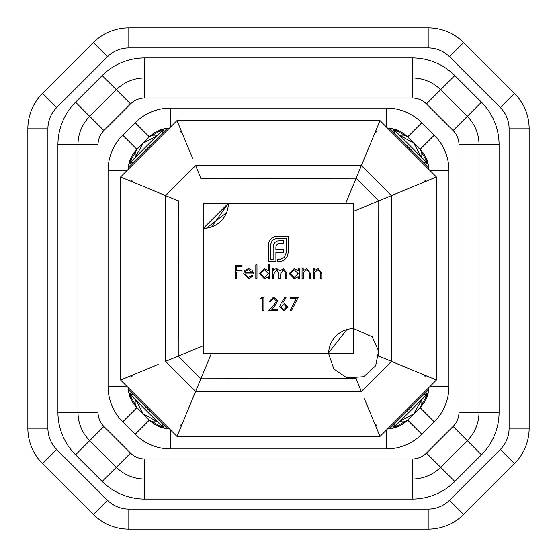 <?xml version="1.0" encoding="UTF-8"?>
<svg xmlns="http://www.w3.org/2000/svg" width="557" height="557" viewBox="0 0 557 557"><rect width="100%" height="100%" fill="white"/><g stroke="black" fill="none" stroke-linecap="round" stroke-linejoin="round"><path stroke-width="0.84" d="M378.649 356.083L436.409 380.006L380.006 436.409L364.431 398.812M356.083 378.649L361.368 391.404L195.632 391.404L176.994 436.409L120.59 380.006L158.188 364.431M211.256 353.695L192.569 398.812M353.695 211.256L436.409 176.994L436.409 380.006M203.305 345.744L165.596 361.368L165.596 195.632L120.59 176.994L176.994 120.59L192.569 158.188M178.351 200.917L158.188 192.569M200.917 178.351L195.632 165.596L361.368 165.596L380.006 120.59L436.409 176.994M345.744 203.305L364.431 158.188M376.623 131.744L374.819 133.123M423.877 182.181L425.256 180.377M425.256 376.623L423.877 374.819M374.819 423.877L376.623 425.256M131.744 180.377L133.123 182.181M182.181 133.123L180.377 131.744M133.123 374.819L131.744 376.623M180.377 425.256L182.181 423.877M387.526 428.89L389.447 428.89L428.89 389.447L428.89 387.526L428.89 391.641L428.34 392.957L424.378 394.941M169.474 428.89L165.359 428.89L164.043 428.347L128.653 392.957L128.11 389.447L167.553 428.89L169.474 428.89M428.347 392.957L392.957 428.347L389.447 428.89M392.957 128.653L428.347 164.043L428.89 165.359L428.89 169.474L428.89 167.553L389.447 128.11L392.957 128.66L394.941 132.622M128.11 387.526L128.11 389.447L128.11 387.526M128.11 169.474L128.11 165.359L128.653 164.043L164.043 128.653L167.553 128.11L128.11 167.553L128.11 169.474M169.474 128.11L167.553 128.11M387.526 128.11L389.447 128.11M162.059 424.378L164.043 428.347M392.957 428.34L394.941 424.378M400.149 421.155L413.774 413.774L421.015 401.019M421.496 399.808A20.052 10.311 45 0 1 420.082 407.62A30.078 30.078 0 0 0 428.103 393.2L420.082 407.62L407.62 420.082A20.052 10.311 -135 0 1 399.808 421.496M421.155 156.851L413.774 143.226L401.019 135.985M421.496 157.192A20.052 10.311 -45 0 0 420.082 149.38L428.103 163.8A30.078 30.078 0 0 0 420.082 149.38L428.103 163.8A30.078 30.078 0 0 0 420.082 149.38L413.851 143.149L420.082 149.38L434.258 135.198A50.13 50.13 0 0 1 448.942 170.644L448.942 386.356A50.13 50.13 0 0 1 434.258 421.802L421.802 434.258A50.13 50.13 0 0 1 386.356 448.942L170.644 448.942A50.13 50.13 0 0 1 135.198 434.258L122.742 421.802A50.13 50.13 0 0 1 108.058 386.356L108.058 170.644A50.13 50.13 0 0 1 122.742 135.198L136.918 149.38L149.38 136.918A20.052 10.311 45 0 1 157.192 135.504M413.851 143.149L407.62 136.918A30.078 30.078 0 0 0 393.2 128.897L407.62 136.918A30.078 30.078 0 0 0 393.2 128.897L407.62 136.918A20.052 10.311 -45 0 0 399.808 135.504M156.851 135.845L143.226 143.226L135.985 155.981M143.149 143.149L149.38 136.918L163.8 128.897A30.078 30.078 0 0 0 149.38 136.918L163.8 128.897A30.078 30.078 0 0 0 149.38 136.918L135.198 122.742A50.13 50.13 0 0 1 170.644 108.058L386.356 108.058A50.13 50.13 0 0 1 421.802 122.742L434.258 135.198M135.845 400.149L143.226 413.774L155.981 421.015M157.192 421.496A20.052 10.311 -45 0 1 149.38 420.082A30.078 30.078 0 0 0 163.8 428.103L149.38 420.082A30.078 30.078 0 0 0 163.8 428.103L149.38 420.082L136.918 407.62A20.052 10.311 -45 0 1 135.504 399.808M143.149 413.851L136.918 407.62L128.897 393.2A30.078 30.078 0 0 0 136.918 407.62L128.897 393.2A30.078 30.078 0 0 0 136.918 407.62L122.742 421.802M413.851 413.851L407.62 420.082L393.2 428.103A30.078 30.078 0 0 0 407.62 420.082L393.2 428.103A30.078 30.078 0 0 0 407.62 420.082L421.802 434.258M136.918 149.38A30.078 30.078 0 0 0 128.897 163.8L136.918 149.38A30.078 30.078 0 0 0 128.897 163.8L136.918 149.38A20.052 10.311 45 0 0 135.504 157.192M98.032 144.723L77.98 144.723A40.104 40.104 0 0 1 89.726 116.364L116.364 89.726A40.104 40.104 0 0 1 144.723 77.98L412.277 77.98A40.104 40.104 0 0 1 440.636 89.726L467.274 116.364A40.104 40.104 0 0 1 479.02 144.723L479.02 412.277A40.104 40.104 0 0 1 467.274 440.636L440.636 467.274A40.104 40.104 0 0 1 412.277 479.02L144.723 479.02A40.104 40.104 0 0 1 116.364 467.274L89.726 440.636A40.104 40.104 0 0 1 77.98 412.277L77.98 144.723L57.928 144.723A60.156 60.156 0 0 1 75.55 102.182L103.908 130.54A20.052 20.052 0 0 0 98.032 144.723L98.032 412.277A20.052 20.052 0 0 0 103.908 426.46L130.54 453.092A20.052 20.052 0 0 0 144.723 458.968L412.277 458.968A20.052 20.052 0 0 0 426.46 453.092L453.092 426.46A20.052 20.052 0 0 0 458.968 412.277L458.968 144.723A20.052 20.052 0 0 0 453.092 130.54L426.46 103.908A20.052 20.052 0 0 0 412.277 98.032L144.723 98.032A20.052 20.052 0 0 0 130.54 103.908L103.908 130.54M27.85 128.82A50.13 50.13 0 0 1 42.534 93.374L93.374 42.534A50.13 50.13 0 0 1 128.82 27.85L428.18 27.85A50.13 50.13 0 0 1 463.626 42.534L514.466 93.374A50.13 50.13 0 0 1 529.15 128.82L529.15 428.18A50.13 50.13 0 0 1 514.466 463.626L463.626 514.466A50.13 50.13 0 0 1 428.18 529.15L128.82 529.15A50.13 50.13 0 0 1 93.374 514.466L42.534 463.626A50.13 50.13 0 0 1 27.85 428.18L27.85 128.82L47.902 128.82L47.902 428.18A30.078 30.078 0 0 0 56.71 449.443L107.557 500.29A30.078 30.078 0 0 0 128.82 509.098L428.18 509.098A30.078 30.078 0 0 0 449.443 500.29L500.29 449.443A30.078 30.078 0 0 0 509.098 428.18L509.098 128.82A30.078 30.078 0 0 0 500.29 107.557L449.443 56.71A30.078 30.078 0 0 0 428.18 47.902L128.82 47.902A30.078 30.078 0 0 0 107.557 56.71L56.71 107.557A30.078 30.078 0 0 0 47.902 128.82M132.622 394.941L128.653 392.957M428.34 164.043L424.378 162.059M132.622 162.059L128.653 164.043M162.059 132.622L164.043 128.653M428.103 393.2L420.082 407.62A30.078 30.078 0 0 0 428.103 393.2M361.368 165.596L391.404 195.632L391.404 361.368L398.812 364.431M391.404 195.632L398.812 192.569M353.695 328.63L353.695 203.305L203.305 203.305L203.305 228.37A25.065 25.065 0 0 0 228.37 203.305L211.597 226.957L228.37 203.305L203.305 228.37L203.305 353.695L353.695 353.695L353.695 328.63A25.065 25.065 0 0 0 328.63 353.695L333.887 369.054L346.893 377.82L363.651 376.699L375.662 365.768L378.607 350.945L372.104 336.679L353.695 328.63M273.584 298.392L270.507 301.448L269.316 301.448L273.64 297.027L277.651 300.968L274.963 305.73L271.649 309.274L277.818 309.274L277.818 310.632L268.808 310.632L273.953 305.145L276.46 301.079L273.584 298.392M290.065 298.726L290.065 297.368L298.225 297.368L291.255 310.973L290.225 310.409L296.213 298.726L290.065 298.726M248.45 277.477L252.022 275.437L253.08 275.993L248.603 278.667L243.722 273.682L244.843 270.444L248.631 268.634L252.537 270.542L253.588 273.912L244.913 273.912L248.45 277.477M268.383 264.895L269.574 264.895L269.574 278.5L268.383 278.5L268.383 276.822L264.422 278.667L259.367 273.626L264.464 268.634L268.383 270.681L268.383 264.895M260.648 298.726L261.421 297.368L263.879 297.368L263.879 310.632L262.688 310.632L262.688 298.726L260.648 298.726M302.054 278.5L302.054 268.808L303.245 268.808L303.245 270.556L306.928 268.634L310.555 273.55L310.555 278.5L309.365 278.5L309.226 271.732L306.719 269.825L303.426 272.394L303.245 278.5L302.054 278.5M298.141 268.808L299.332 268.808L299.332 278.5L298.141 278.5L298.141 276.822L294.18 278.667L289.125 273.626L294.221 268.634L298.141 270.598L298.141 268.808M313.278 278.5L313.278 268.808L314.461 268.808L314.461 270.556L318.151 268.634L321.779 273.55L321.779 278.5L320.588 278.5L320.442 271.732L317.943 269.825L314.649 272.394L314.461 278.5L313.278 278.5M272.296 278.5L272.296 268.808L273.487 268.808L273.487 270.493L274.831 269.128L276.829 268.634L279.913 270.981L283.464 268.634L286.751 273.25L286.751 278.5L285.56 278.5L285.56 273.243L283.255 269.825L280.115 274.726L280.115 278.5L278.925 278.5L278.925 273.571L276.62 269.825L273.487 274.42L273.487 278.5L272.296 278.5M255.802 278.5L255.802 264.895L256.986 264.895L256.986 278.5L255.802 278.5M272.791 237.331L277.031 236.217L288.122 236.217L288.122 252.899L287.015 257.111L284.056 260.168L281.933 261.108L277.699 261.456L277.699 259.471L279.537 259.471L284.195 257.564L286.145 252.899L286.145 238.201L277.031 238.201L272.38 240.144L270.43 244.767L270.43 259.471L273.139 259.471L273.139 247.795L273.591 244.593L274.984 242.337L277.282 240.979L283.534 240.527L283.534 243.103L278.284 243.381L276.168 245.567L275.889 247.378L275.889 249.738L283.534 249.738L283.534 252.279L275.889 252.279L275.917 261.456L268.446 261.456L268.794 242.406L269.734 240.283L272.791 237.331M281.174 303.078L285.128 297.027L286.047 297.751L282.545 303.105L283.917 302.98L287.851 306.907L283.708 310.973L279.691 306.935L281.174 303.078M235.562 278.5L235.562 265.236L242.023 265.236L242.023 266.594L236.753 266.594L236.753 270.681L242.023 270.681L242.023 272.039L236.753 272.039L236.753 278.5L235.562 278.5M353.695 353.695L328.63 353.695L328.644 352.846L328.63 353.695M298.141 273.675L294.235 269.825L290.315 273.64L294.221 277.477L298.141 273.675M268.383 273.675L264.478 269.825L260.558 273.64L264.464 277.477L268.383 273.675M245.038 272.721L252.398 272.721L248.694 269.825L246.194 270.737L245.038 272.721M286.66 306.984L283.666 304.338L280.881 306.984L283.771 309.608L286.66 306.984M200.743 178.372L356.125 178.24L378.76 200.875L378.628 356.257M356.257 378.628L200.875 378.76L178.24 356.125L178.372 200.743M195.632 391.404L165.596 361.368M165.596 195.632L195.632 165.596M391.404 361.368L361.368 391.404M126.94 170.644L108.058 170.644M122.742 135.198L135.198 122.742M103.908 426.46L89.726 440.636A40.104 40.104 0 0 1 77.98 412.277L57.928 412.277L57.928 144.723M144.723 458.968L144.723 479.02A40.104 40.104 0 0 1 116.364 467.274L102.182 481.45L75.55 454.818A60.156 60.156 0 0 1 57.928 412.277M426.46 453.092L440.636 467.274A40.104 40.104 0 0 1 412.277 479.02L412.277 499.072L144.723 499.072A60.156 60.156 0 0 1 102.182 481.45M75.55 102.182L102.182 75.55A60.156 60.156 0 0 1 144.723 57.928L412.277 57.928A60.156 60.156 0 0 1 454.818 75.55L481.45 102.182A60.156 60.156 0 0 1 499.072 144.723L499.072 412.277L479.02 412.277A40.104 40.104 0 0 1 467.274 440.636L481.45 454.818L454.818 481.45A60.156 60.156 0 0 1 412.277 499.072M102.182 75.55L116.364 89.726A40.104 40.104 0 0 1 144.723 77.98L144.723 98.032M412.277 57.928L412.277 77.98A40.104 40.104 0 0 1 440.636 89.726L426.46 103.908M481.45 102.182L467.274 116.364A40.104 40.104 0 0 1 479.02 144.723L458.968 144.723M98.032 412.277L77.98 412.277M116.364 89.726L130.54 103.908M130.54 453.092L116.364 467.274M412.277 77.98L412.277 98.032M412.277 458.968L412.277 479.02M467.274 116.364L453.092 130.54M453.092 426.46L467.274 440.636M479.02 412.277L458.968 412.277M126.94 386.356L108.058 386.356M170.644 108.058L170.644 126.94M386.356 108.058L386.356 126.94M149.38 420.082L135.198 434.258M421.802 122.742L407.62 136.918M170.644 430.06L170.644 448.942M386.356 430.06L386.356 448.942M448.942 170.644L430.06 170.644M448.942 386.356L430.06 386.356M420.082 407.62L434.258 421.802M499.072 412.277A60.156 60.156 0 0 1 481.45 454.818M42.534 93.374L56.71 107.557M107.557 56.71L93.374 42.534A50.13 50.13 0 0 1 128.82 27.85L128.82 47.902M428.18 47.902L428.18 27.85A50.13 50.13 0 0 1 463.626 42.534L449.443 56.71M500.29 107.557L514.466 93.374A50.13 50.13 0 0 1 529.15 128.82L509.098 128.82M56.71 449.443L42.534 463.626A50.13 50.13 0 0 1 27.85 428.18L47.902 428.18M128.82 509.098L128.82 529.15A50.13 50.13 0 0 1 93.374 514.466L107.557 500.29M509.098 428.18L529.15 428.18A50.13 50.13 0 0 1 514.466 463.626L500.29 449.443M449.443 500.29L463.626 514.466A50.13 50.13 0 0 1 428.18 529.15L428.18 509.098M144.723 57.928L144.723 77.98M89.726 440.636L75.55 454.818M454.818 75.55L440.636 89.726M144.723 479.02L144.723 499.072M499.072 144.723L479.02 144.723M440.636 467.274L454.818 481.45M120.59 380.006L120.59 176.994M380.006 436.409L176.994 436.409M176.994 120.59L380.006 120.59M206.424 228.175L226.539 212.718M328.651 352.734L346.858 329.584L328.651 352.734"/></g></svg>
